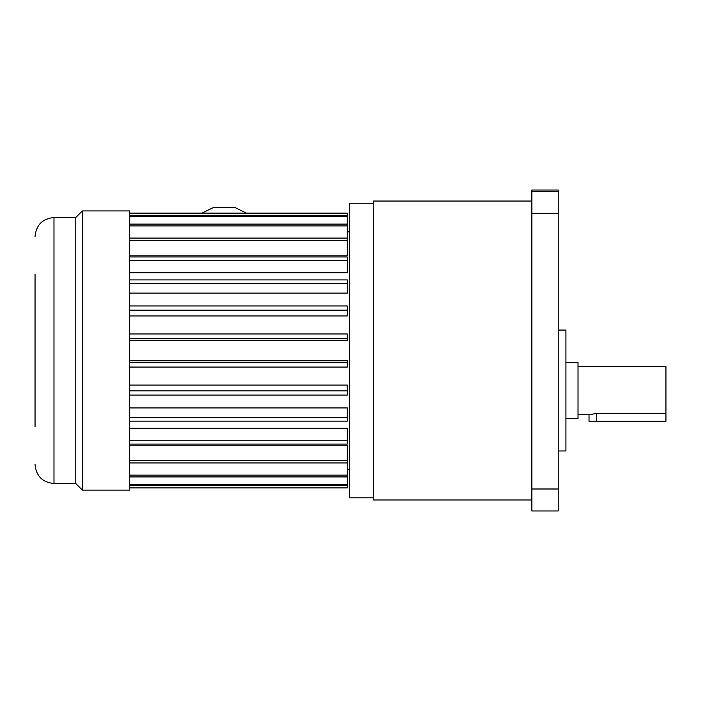 <?xml version="1.0" encoding="UTF-8"?>
<svg xmlns="http://www.w3.org/2000/svg" width="701" height="701" viewBox="0 0 701 701"><rect width="100%" height="100%" fill="white"/><g stroke="black" fill="none" stroke-linecap="round" stroke-linejoin="round"><path stroke-width="1.05" d="M665.95 413.45L665.95 421.301L589.015 421.301L589.015 414.703L596.709 413.45L665.95 413.45L665.95 366.343L578.018 366.343M565.926 418.646L578.018 418.646L578.018 362.408L565.926 362.408M558.233 450.98L565.926 450.98L565.926 330.075L558.233 330.075M35.05 426.655L35.05 274.38M35.05 309.667L35.05 334.666M35.05 334.719L35.05 366.369M35.05 384.779L35.05 385.795M35.05 236.447C36.172 224.951 42.481 218.642 53.977 217.52L75.769 217.52L75.769 483.515L82.367 490.104L129.685 490.104L129.685 210.931L82.367 210.931L82.367 490.104M531.857 201.038L373.212 201.038L373.212 499.997L531.857 499.997M373.212 203.237L349.51 203.237L349.51 497.798L373.212 497.798M75.769 217.52L82.367 210.931M347.31 231.865L349.51 231.865M129.685 255.839L347.31 255.839L347.31 240.662L129.685 240.662M129.685 272.768L347.31 272.768L347.31 260.22L129.685 260.22M129.685 293.106L347.31 293.106L347.31 283.73L129.685 283.73M129.685 315.949L347.31 315.949L347.31 310.149L129.685 310.149M129.685 340.3L347.31 340.3L347.31 338.346L129.685 338.346M129.685 362.689L347.31 362.689L347.31 360.735L129.685 360.735M129.685 390.886L347.31 390.886L347.31 385.086L129.685 385.086M129.685 417.314L347.31 417.314L347.31 407.929L129.685 407.929M129.685 440.815L347.31 440.815L347.31 428.267L129.685 428.267M129.685 460.382L347.31 460.382L347.31 445.196L129.685 445.196M589.015 414.703L578.018 414.703M531.857 510.976L531.857 488.991L558.233 488.991L558.233 510.976L531.857 510.976M531.857 213.656L531.857 190.024L558.233 190.024L558.233 213.656L531.857 213.656L531.857 488.991M558.233 213.656L558.233 488.991M347.31 460.382L347.31 487.905L129.685 487.905M129.685 213.13L347.31 213.13L347.31 215.671L129.685 215.671M347.31 215.671L347.31 224.11L129.685 224.11M347.31 216.583L129.685 216.583M347.31 224.11L347.31 238.077L129.685 238.077M347.31 225.897L129.685 225.897M347.31 238.077L347.31 240.662M347.31 260.22L347.31 256.952L129.685 256.952M347.31 283.73L347.31 279.918L129.685 279.918M347.31 310.149L347.31 305.969L129.685 305.969M347.31 338.346L347.31 333.974L129.685 333.974M347.31 362.689L347.31 367.061L129.685 367.061M347.31 390.886L347.31 395.066L129.685 395.066M347.31 417.314L347.31 421.117L129.685 421.117M347.31 440.815L347.31 444.084L129.685 444.084M347.31 462.958L129.685 462.958M347.31 476.925L129.685 476.925M347.31 475.138L129.685 475.138M347.31 485.364L129.685 485.364M347.31 484.452L129.685 484.452M246.463 213.13L235.203 207.627L213.218 207.627L201.958 213.13M596.709 421.301L596.709 413.45M53.977 217.52L53.977 483.515C42.481 482.393 36.172 476.084 35.05 464.588M531.857 191.68L558.233 191.68M53.977 483.515L75.769 483.515M347.31 469.171L349.51 469.171"/></g></svg>
